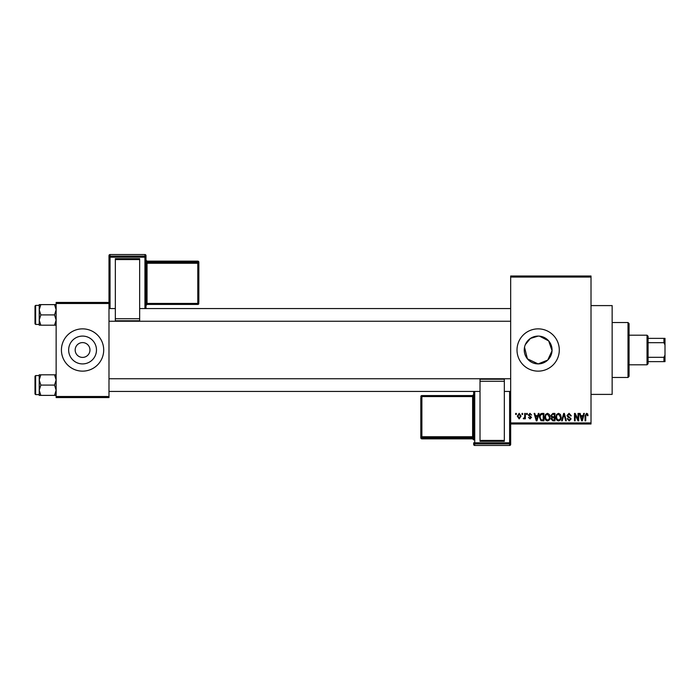 <?xml version="1.0" encoding="UTF-8"?>
<svg xmlns="http://www.w3.org/2000/svg" width="700" height="700" viewBox="0 0 700 700"><rect width="100%" height="100%" fill="white"/><g stroke="black" fill="none" stroke-linecap="round" stroke-linejoin="round"><path stroke-width="1.05" d="M524.519 347.252L527.406 358.838L538.151 363.912A13.912 13.912 0 0 0 552.064 350A13.912 13.912 0 0 0 538.151 336.088A13.912 13.912 0 0 0 524.247 350A13.912 13.912 0 0 0 538.151 363.912L547.75 360.071L552.046 350.7L548.678 340.909L539.543 336.158M538.151 336.088L530.407 338.45L525.315 344.645M538.151 328.86A21.14 21.14 0 0 0 517.011 350A21.14 21.14 0 0 0 538.151 371.14A21.14 21.14 0 0 0 559.291 350A21.14 21.14 0 0 0 538.151 328.86M591.01 305.602L612.15 305.602L612.15 394.398L591.01 394.398M82.565 342.598A7.403 7.403 0 0 0 75.171 350A7.403 7.403 0 0 0 82.565 357.402A7.403 7.403 0 0 0 89.968 350A7.403 7.403 0 0 0 82.565 342.598M82.565 336.088A13.912 13.912 0 0 0 68.652 350A13.912 13.912 0 0 0 82.565 363.912A13.912 13.912 0 0 0 96.478 350A13.912 13.912 0 0 0 82.565 336.088M82.565 328.86A21.14 21.14 0 0 0 61.425 350A21.14 21.14 0 0 0 82.565 371.14A21.14 21.14 0 0 0 103.705 350A21.14 21.14 0 0 0 82.565 328.86M522.008 414.479L522.008 413.42L522.681 413.42L522.681 414.479L522.008 414.479M524.702 416.211L524.702 413.42L525.376 413.42L525.376 418.801L524.702 418.801L524.702 417.944L523.898 418.898L523.259 418.609L524.571 417.314L524.702 416.211M526.619 414.479L526.619 413.42L527.293 413.42L527.293 414.479L526.619 414.479M528.351 415.065L529.979 413.324L531.624 415.056L529.935 414.094L529.025 414.934L531.528 417.366L530.005 418.898L528.447 417.366L529.988 418.127L530.854 417.471L528.351 415.065M537.731 415.634L538.317 413.42L539.017 413.42L536.97 420.822L536.261 420.822L534.117 413.42L534.826 413.42L535.404 415.634L537.731 415.634M547.479 413.324L549.404 414.488L550.069 417.025C550.218 419.125 549.351 420.42 547.47 420.919C545.633 420.438 544.766 419.169 544.88 417.113L545.545 414.461L547.479 413.324M558.53 413.324L560.455 414.488L561.12 417.025C561.269 419.125 560.403 420.42 558.521 420.919C556.684 420.438 555.817 419.169 555.931 417.113L556.596 414.461L558.53 413.324M586.574 413.324L587.624 413.849L588.026 415.634L587.352 415.73L586.539 414.19L585.821 414.75L585.725 420.822L585.051 420.822L585.051 415.8L586.574 413.324M510.668 422.94L591.01 422.94L591.01 423.99L510.668 423.99L510.668 276.01L591.01 276.01L591.01 277.06L510.668 277.06M591.01 422.94L591.01 277.06M583.091 415.634L583.669 413.42L584.378 413.42L582.33 420.822L581.621 420.822L579.477 413.42L580.178 413.42L580.764 415.634L583.091 415.634M578.034 419.344L578.034 413.42L578.707 413.42L578.707 420.822L577.99 420.822L575.155 414.89L575.155 420.822L574.481 420.822L574.481 413.42L575.199 413.42L578.034 419.344M566.983 415.476L569.082 413.324L571.305 415.826L570.631 415.922L569.021 414.19L567.656 415.459L571.113 418.889L569.196 420.919L567.175 418.705L567.849 418.609L569.179 420.053L570.439 418.863L570.229 418.11L568.006 417.235L566.983 415.476M561.566 420.822L563.684 413.42L564.34 413.42L566.335 420.822L565.635 420.822L564.051 414.286L562.275 420.822L561.566 420.822M550.839 415.599L552.886 413.42L554.969 413.42L554.969 420.822L552.878 420.822L551.031 418.959L551.758 417.41L550.839 415.599M539.403 417.165C539.227 415.056 540.076 413.814 541.949 413.42L543.918 413.42L543.918 420.822L540.969 420.683L539.403 417.165M517.3 416.168L519.173 413.324L521.054 416.115L519.173 418.898L517.3 416.168M515.664 414.479L515.664 413.42L516.337 413.42L516.337 414.479L515.664 414.479M56.14 302.435L108.99 302.435L108.99 303.494L56.14 303.494L56.14 302.435M108.99 396.506L108.99 397.565L56.14 397.565L56.14 396.506L108.99 396.506L108.99 303.494M56.14 396.506L56.14 303.494M582.234 418.652L582.864 416.5L580.991 416.5L581.928 420.053L582.234 418.652M558.521 420.053C559.956 419.659 560.604 418.644 560.446 417.016L558.53 414.19C557.121 414.575 556.483 415.555 556.605 417.139L556.894 418.81L558.521 420.053M554.295 419.956L554.295 417.751L552.326 417.821L551.705 418.836L553.131 419.956L554.295 419.956M554.295 416.885L554.295 414.286L552.178 414.382L551.512 415.59L552.974 416.885L554.295 416.885M547.47 420.053C548.905 419.659 549.553 418.644 549.395 417.016L547.479 414.19C546.07 414.575 545.431 415.555 545.554 417.139L545.843 418.81L547.47 420.053M543.244 419.956L543.244 414.286L542.036 414.286L540.347 415.363L540.076 417.174L541.1 419.808L543.244 419.956M536.874 418.652L537.504 416.5L535.631 416.5L536.567 420.053L536.874 418.652M519.19 418.127L520.38 416.115L519.155 414.094L517.974 416.115L519.19 418.127M628.005 377.484L628.005 322.516L629.064 323.575L629.064 376.425L628.005 377.484L612.15 377.484M628.005 322.516L612.15 322.516M39.226 379.951L39.226 390.241L40.819 385.096L39.226 379.951L40.819 374.806L39.226 374.806L39.226 379.951M35.63 394.608L35 393.977L35 376.215L35.63 375.576L35.63 394.608L39.226 394.608M56.14 374.806L54.547 374.806L56.14 379.951L54.547 385.096L40.819 385.096M54.547 374.806L40.819 374.806M54.547 385.096L56.14 390.241L54.547 395.386L40.819 395.386L39.226 390.241L39.226 395.386L40.819 395.386M54.547 395.386L56.14 395.386M647.028 335.204L648.086 336.262L648.086 363.738L647.028 364.796L647.028 335.204L629.064 335.204M648.086 338.371L665 338.371L665 361.629L663.941 361.629L663.941 357.324L665 355.066M648.086 357.324L663.941 357.324M665 344.934L663.941 342.676L663.941 338.371M648.086 342.676L663.941 342.676M648.086 361.629L663.941 361.629M56.14 304.614L54.547 304.614L56.14 309.759L54.547 314.904L56.14 320.049L54.547 325.194L40.819 325.194L39.226 320.049L40.819 314.904L39.226 309.759L40.819 304.614L39.226 304.614L39.226 325.194L40.819 325.194M35 323.785L35 306.023L35.63 305.392L35.63 324.424L35 323.785M54.547 304.614L40.819 304.614M54.547 314.904L40.819 314.904M54.547 325.194L56.14 325.194M145.994 255.596A1.059 1.059 0 0 0 144.935 254.537L110.049 254.537L110.049 256.113L144.935 256.113L144.935 254.537A1.059 1.059 180 0 1 145.994 255.596L145.994 308.42M145.994 303.459L145.994 305.498A1.059 1.059 0 0 1 147.044 304.439L147.044 303.424L197.785 303.424L197.785 263.279L147.044 263.279L147.044 303.424L145.994 303.459L145.994 262.124M145.994 261.126L145.994 263.314L147.044 263.279L147.044 262.185L197.785 262.185L197.785 261.144L147.044 261.144L147.044 262.185A1.059 1.059 180 0 1 145.994 261.126M145.994 260.085L145.994 260.085A1.059 1.059 0 0 0 147.044 261.144L145.994 260.085M115.334 258.711L139.65 258.711L139.65 259.569L115.334 259.569L115.334 258.711M139.65 318.727L139.65 320.766L115.334 320.766L115.334 318.727L139.65 318.727L139.65 259.569M139.65 320.766L115.334 320.766M115.334 318.727L115.334 259.569M108.99 302.435L108.99 255.596A1.059 1.059 180 0 1 110.049 254.537L144.935 254.537M198.844 262.194A1.059 1.059 0 0 0 197.785 261.135L197.785 261.135A1.059 1.059 0 0 1 198.844 262.194L198.844 302.339M473.673 391.44L473.673 436.686L472.614 436.721L472.614 396.576L421.881 396.576L421.881 436.721L472.614 436.721L472.614 437.815L421.881 437.815L421.881 438.856L472.614 438.856L472.614 437.815A1.059 1.059 -0 0 1 473.673 438.874L473.673 391.44M473.673 444.404A1.059 1.059 0 0 0 474.731 445.463L474.731 445.463A1.059 1.059 -0 0 1 473.673 444.404L473.673 442.838A1.059 1.059 -0 0 0 474.731 443.887L474.731 445.463L509.617 445.463L509.617 443.887L474.731 443.887L474.731 442.794L509.617 442.794L509.617 391.44M473.673 437.876L473.673 439.915A1.059 1.059 180 0 0 472.614 438.856L473.673 439.915M504.332 441.289L480.016 441.289L480.016 440.431L504.332 440.431L504.332 441.289M480.016 381.273L480.016 379.234L504.332 379.234L504.332 381.273L480.016 381.273L480.016 440.431M480.016 379.234L504.332 379.234M504.332 381.273L504.332 440.431M509.617 445.463A1.059 1.059 0 0 0 510.668 444.404L510.668 423.99L510.668 444.404A1.059 1.059 -0 0 1 509.617 445.463L474.731 445.463M420.822 437.806A1.059 1.059 0 0 0 421.881 438.865L421.881 438.865A1.059 1.059 180 0 1 420.822 437.806L420.822 397.661M144.935 308.56L144.935 257.206L110.049 257.206L110.049 308.56M198.844 303.389A1.059 1.059 0 0 1 197.785 304.439L197.785 303.424L198.844 303.389A1.059 1.059 180 0 1 197.785 304.439L147.044 304.439L145.994 305.498M198.844 263.244A1.059 1.059 180 0 0 197.785 262.185L197.785 263.279L198.844 263.244M145.994 257.162A1.059 1.059 180 0 0 144.935 256.113L144.935 257.206L145.994 257.162M110.049 256.113A1.059 1.059 180 0 0 108.99 257.162L110.049 257.206L110.049 256.113M474.731 391.44L474.731 442.794L473.673 442.838M420.822 396.611A1.059 1.059 0 0 1 421.881 395.561L421.881 396.576L420.822 396.611A1.059 1.059 -0 0 1 421.881 395.561L472.614 395.561L472.614 396.576L473.673 396.541M420.822 436.756A1.059 1.059 -0 0 0 421.881 437.815L421.881 436.721L420.822 436.756M473.673 394.502A1.059 1.059 180 0 1 472.614 395.561L473.673 394.502M509.617 443.887A1.059 1.059 -0 0 0 510.668 442.838L509.617 442.794L509.617 443.887M35.63 375.576L39.226 375.576M510.668 391.44L504.332 391.44M480.016 391.44L108.99 391.44M510.668 378.752L108.99 378.752M108.99 308.56L115.334 308.56M139.65 308.56L510.668 308.56M108.99 321.248L510.668 321.248M647.028 364.796L629.064 364.796M35.63 324.424L39.226 324.424M35.63 305.392L39.226 305.392M197.785 304.439L147.044 304.439M197.785 261.135L147.044 261.135M110.049 254.537A1.059 1.059 0 0 0 108.99 255.596M421.881 395.561L472.614 395.561M421.881 438.865L472.614 438.865"/></g></svg>
